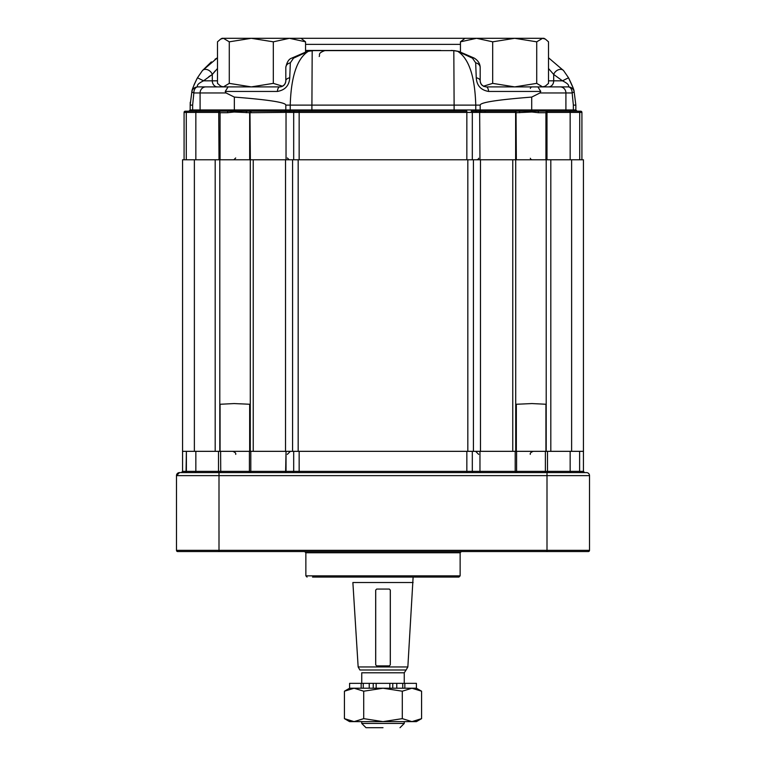 <?xml version="1.0" encoding="UTF-8"?>
<svg xmlns="http://www.w3.org/2000/svg" width="766" height="766" viewBox="0 0 766 766"><rect width="100%" height="100%" fill="white"/><g stroke="black" fill="none" stroke-linecap="round" stroke-linejoin="round"><path stroke-width="1.15" d="M179.522 472.593L586.478 472.593L584.563 472.593L583.443 471.377L583.443 451.337L571.618 451.337L583.443 451.337L583.443 159.778L583.443 471.377L584.563 472.593L586.478 472.593A3.035 3.035 0 0 1 589.514 475.629A3.035 3.035 0 0 0 586.478 472.593L179.522 472.593L181.437 472.593L179.522 472.593L181.437 472.593L182.557 471.377L182.557 451.337L571.618 451.337L512.76 451.337L512.76 159.778L515.719 159.778L515.719 451.337L515.719 159.778L583.443 159.778L571.618 159.778L571.618 451.337L571.618 159.778L550.811 159.778L550.811 451.337L550.811 159.778L480.483 159.778L512.76 159.778L512.76 451.337L253.24 451.337L253.24 159.778L480.483 159.778L480.483 451.337L480.483 159.778L473.426 159.778L473.426 451.337L473.426 159.778L467.825 159.778L467.825 451.337L467.825 159.778L298.175 159.778L298.175 451.337L298.175 159.778L292.574 159.778L292.574 451.337L292.574 159.778L285.517 159.778L285.517 451.337L285.517 159.778L219.794 159.778L219.794 451.337L253.24 451.337L253.24 159.778L219.794 159.778L219.794 451.337L182.557 451.337L182.557 159.778L219.794 159.778L215.189 159.778L215.189 451.337L215.189 159.778L194.373 159.778L194.373 451.337L194.373 159.778L182.557 159.778L182.557 471.377L181.437 472.593L179.522 472.593L176.486 475.629A3.035 3.035 0 0 1 179.522 472.593L176.486 475.629A3.035 3.035 0 0 1 179.522 472.593A3.035 3.035 0 0 0 176.486 475.629L218.999 475.629L218.999 472.593L218.999 475.629L547.001 475.629L547.001 472.593L547.001 475.629L589.514 475.629L589.514 550.342A1.216 1.216 0 0 1 588.298 551.558L177.702 551.558A1.216 1.216 0 0 1 176.486 550.342L177.702 551.558A1.216 1.216 0 0 1 176.486 550.342L176.486 475.629A3.035 3.035 0 0 1 179.522 472.593M516.59 451.337L545.382 451.337L516.59 451.337L516.59 471.377A1.216 0.977 -90 0 0 517.567 472.593A1.216 0.977 -90 0 1 516.59 471.377L516.59 451.337M220.618 451.337L249.41 451.337L220.618 451.337L220.742 472.593L220.618 451.337M566.735 551.558L177.702 551.558A1.216 1.216 0 0 1 176.486 550.342L177.702 551.558A1.216 1.216 0 0 1 176.486 550.342L176.486 475.629L589.514 475.629L589.514 550.342A1.216 1.216 0 0 1 588.298 551.558L566.735 551.558M183.773 551.558L177.702 551.558L183.773 551.558M312.538 577.066L458.93 577.066L312.538 577.066M421.578 718.642L411.936 721.629L402.294 718.642L402.294 691.2L411.936 688.222L421.578 691.2L421.578 718.642L411.936 721.629L383 721.629L402.294 718.642L402.294 691.2L411.936 688.222L383 688.222L402.294 691.2L383 688.222L349.593 688.222L344.432 691.2L354.074 688.222L363.716 691.2L383 688.222L349.593 688.222L349.593 683.358L361.159 683.358L349.593 683.358L349.593 688.222L344.432 691.2L354.074 688.222L363.716 691.2L383 688.222L402.744 688.222L402.744 683.358L361.159 683.358L361.159 688.222L363.256 688.222L361.159 688.222L361.159 683.358L363.256 683.358L363.256 688.222L363.256 683.358L369.231 683.358L369.231 688.222L369.231 683.358L373.233 683.358L373.233 688.222L373.233 683.358L376.163 683.358L376.163 688.222L376.163 683.358L389.837 683.358L389.837 688.222L389.837 683.358L392.767 683.358L392.767 688.222L392.767 683.358L396.769 683.358L396.769 688.222L396.769 683.358L402.744 683.358L402.744 688.222L411.936 688.222L421.578 691.2L421.578 718.642L416.407 721.629L411.936 721.629L402.294 718.642L383 721.629L354.074 721.629L344.432 718.642L344.432 691.2L344.432 718.642L354.074 721.629L349.593 721.629L344.432 718.642L349.593 721.629L354.074 721.629L363.716 718.642L363.716 691.2L363.716 718.642L383 721.629L354.074 721.629L363.716 718.642L383 721.629L416.407 721.629L421.578 718.642M390.315 590.49L390.315 662.37L390.315 590.49M352.877 582.533L413.123 582.533L352.877 582.533L358.153 666.956L407.847 666.956L413.123 577.066L407.847 666.956L358.153 666.956L352.877 582.533M375.685 590.49L375.685 662.37L375.685 590.49M359.905 670.001L406.095 670.001L407.847 666.956L406.095 670.001L359.905 670.001L358.153 666.956L359.905 670.001M416.407 688.222L411.936 688.222L416.407 688.222L421.578 691.2L416.407 688.222L416.407 683.358L402.744 683.358L404.841 683.358L404.841 688.222L404.841 683.358L416.407 683.358L416.407 688.222M376.68 589.064L375.713 590.059L375.713 664.898L376.68 665.893L389.32 665.893L390.287 664.898L390.287 590.059L389.32 589.064L376.68 589.064L375.713 590.059L375.713 664.898L376.68 665.893L389.32 665.893L390.287 664.898L390.287 590.059L389.32 589.064L376.68 589.064M383 727.7L365.995 727.7L361.744 723.449L383 723.449L361.744 723.449L361.744 721.629L361.744 723.449L365.995 727.7L383 727.7M404.257 723.449L383 723.449L404.257 723.449L404.257 721.629L404.257 723.449L400.005 727.7L404.257 723.449M525.735 38.3L483.222 38.3M282.778 38.3L240.265 38.3M536.717 41.824L542.615 38.3L545.354 39.104L548.513 41.824L548.513 83.37L545.354 86.089L542.615 86.893L536.717 83.37L536.717 41.824L514.695 38.3L532.399 38.3M273.318 41.824L273.318 83.37L251.305 86.893L229.283 83.37L229.283 41.824L251.305 38.3L273.318 41.824L289.433 38.3L305.557 41.824L301 38.3L289.433 38.3L465 38.3L460.443 41.824L460.443 51.887M427.169 50.451L440.699 50.451M573.361 105.114L573.361 109.969L575.85 109.969L575.85 105.114L573.361 105.114L572.154 92.964A6.071 1.254 -14.5 0 0 574.117 91.451L575.85 105.114L574.117 91.451C574.117 89.986 572.259 85.428 568.525 77.778L572.978 87.63M568.525 77.778L563.604 70.635L568.525 77.778L562.464 80.823L568.525 77.778M548.513 57.776L563.604 70.635A6.071 4.357 140.9 0 0 558.318 69.802A6.071 4.357 140.9 0 0 553.703 74.465L548.513 68.519L553.703 74.465L553.703 80.823A6.071 5.18 -90 0 1 548.523 86.893L568.228 86.893A6.071 3.926 90 0 1 572.154 92.964L539.953 92.964L540.767 91.451L537.895 86.893L568.228 86.893L548.523 86.893M277.349 91.451L225.233 91.451L228.105 86.893L279.743 86.893A6.071 2.47 90 0 0 277.349 91.451C285.105 90.11 289.232 85.562 289.749 77.778A6.071 3.246 180 0 0 285.814 80.823C285.488 84.337 283.458 86.357 279.743 86.893A6.071 6.071 0 0 0 285.814 80.823L285.814 67.532C286.819 62.18 288.811 59.049 291.76 58.111L307.204 51.427L314.883 50.451L305.557 50.451L429.898 50.451M217.487 68.519L212.297 74.465L203.536 80.823L197.475 77.778L202.396 70.635L197.475 77.778C193.741 85.419 191.883 89.976 191.883 91.451A6.071 6.071 0 0 1 197.772 86.893C196.489 85.352 198.413 83.322 203.536 80.823L204.283 80.191M208.706 76.811L210.449 75.633M235.708 110.821L227.694 111.185L227.521 112.707L234.099 112.018L249.659 112.707L249.659 159.778L286.034 159.778L286.034 112.363L249.659 112.707L249.965 111.855L250.367 159.778M190.217 102.328L190.15 109.969L188.934 111.185L251.2 111.185L250.788 112.401M219.823 111.683A1.216 0.565 132.3 0 0 219.009 112.497L220.072 112.707L220.072 159.778L184.079 159.778L184.079 112.401A1.216 1.216 0 0 1 185.295 111.185L197.034 111.185A1.216 1.178 90 0 0 195.847 112.401L218.731 112.401A1.216 0.709 -90 0 1 219.449 111.185L220.072 112.707L227.521 112.707M579.718 159.778L581.921 159.778L581.921 112.401L579.718 112.401L579.718 159.778L286.034 159.778M220.072 159.778L249.659 159.778M228.105 86.893L205.805 86.893A6.071 5.707 -90 0 0 200.089 92.964L193.846 92.964L192.639 105.114L190.15 105.114L191.883 91.451A6.071 1.254 -165.5 0 0 193.846 92.964A6.071 3.926 -90 0 1 197.772 86.893L217.477 86.893A6.071 5.18 90 0 1 212.297 80.823L212.297 74.465A6.071 4.357 -140.9 0 0 207.682 69.802A6.071 4.357 -140.9 0 0 202.396 70.635L217.487 57.776L215.016 59.279M211.359 61.883L202.396 70.635M194.009 84.94L197.015 78.592M192.639 105.114L192.639 109.969L189.69 111.166M574.117 91.451A6.071 6.071 0 0 0 568.228 86.893L560.195 86.893A6.071 5.707 90 0 1 565.911 92.964L565.911 109.969L573.361 109.969L577.066 111.185L575.85 109.969L576.042 110.62M573.361 109.969L577.066 111.185M198.949 111.185A1.216 1.139 90 0 0 200.089 109.969L190.15 109.969L189.978 110.591M229.283 41.824L223.385 38.3L220.646 39.104L217.487 41.824L217.487 83.37L220.646 86.089L223.385 86.893L251.305 86.893M229.283 83.37L223.385 86.893M282.539 86.204L273.318 83.37M305.557 41.824L305.557 51.887M220.646 39.104L222.035 38.3L289.433 38.3M460.443 41.824L476.567 38.3L492.682 41.824L492.682 83.37L483.461 86.204M465 38.3L514.695 38.3L492.682 41.824M536.717 83.37L514.695 86.893L492.682 83.37M514.695 38.3L543.965 38.3L545.354 39.104M537.895 86.893L486.257 86.893C482.542 86.357 480.512 84.327 480.186 80.823A6.071 3.246 180 0 0 476.251 77.778C476.787 85.581 480.914 90.139 488.651 91.451A6.071 2.47 -90 0 0 486.257 86.893L542.615 86.893M333.631 50.451L339.702 50.451M311.561 50.633A6.071 4.816 84.1 0 1 312.183 50.613L453.817 50.613A6.071 4.816 -84.1 0 1 454.439 50.633L451.117 50.451M531.834 110.879L530.292 110.821M515.633 159.778L515.633 112.535L514.8 111.185L516.341 112.707L531.939 112.018L538.479 112.707L538.307 111.185L534.706 111.041M516.035 111.855L516.341 159.778M472.316 159.778L472.316 112.401A1.216 1.092 90 0 0 471.224 111.185L546.551 111.185A1.216 0.709 90 0 1 547.269 112.401L545.928 112.707L545.928 159.778M519.779 112.707A1.522 1.063 -90 0 0 518.706 111.185M546.991 159.778L546.991 112.497A1.216 0.565 -132.3 0 0 546.177 111.683L546.551 111.185L580.705 111.185A1.216 1.216 0 0 1 581.921 112.401A1.216 1.216 0 0 0 580.705 111.185L579.383 111.185L579.718 112.401L547.269 112.401M546.177 111.683L545.928 112.707L538.479 112.707M251.2 111.185L281.132 111.185L251.2 111.185L249.965 111.855M247.294 111.185A1.522 1.063 90 0 0 246.221 112.707M219.009 159.778L218.731 112.401M514.8 111.185L484.868 111.185L485.28 112.401L476.136 112.401A1.216 0.756 90 0 0 475.38 111.185M476.136 112.401L466.839 112.401L466.839 111.185L290.62 111.185A1.216 0.756 90 0 0 289.864 112.401L286.034 112.363L286.36 111.166L294.776 111.185A1.216 1.092 90 0 0 293.684 112.401L299.161 112.401L299.161 111.185M280.72 112.401L281.132 111.185L286.36 111.166M219.449 111.185L197.034 111.185M234.099 112.018A1.522 0.488 84.5 0 1 234.166 110.879A1.216 0.507 90 0 0 234.339 109.969L285.814 109.969L285.048 112.372M476.251 77.778L475.676 62.831L472.469 58.159L457.723 51.332C468.907 58.522 474.92 76.456 475.763 105.114L480.186 105.114L480.186 109.969L480.943 112.372M212.306 74.436L215.198 70.884M225.233 91.451L226.047 92.964L234.339 97.091C268.56 99.752 285.718 102.424 285.814 105.114L290.237 105.114L290.237 109.969L285.814 109.969L285.814 105.114M307.204 51.427A6.071 4.433 75.6 0 1 308.277 51.332L293.531 58.159L290.324 62.831L289.749 77.778M311.886 111.185L312.183 50.613L308.277 51.332C297.093 58.522 291.08 76.456 290.237 105.114L454.114 105.114L454.114 109.969L290.237 109.969A1.216 0.498 90 0 1 289.797 111.185A1.216 0.689 91.2 0 0 289.146 112.391M291.76 58.111A6.071 2.844 60.1 0 1 293.531 58.159M285.814 67.532A6.071 4.864 0 0 1 290.324 62.831M568.228 86.893C569.511 85.352 567.587 83.322 562.464 80.823L553.703 74.465M476.854 112.391A1.216 0.689 88.8 0 0 476.203 111.185A1.216 0.498 90 0 1 475.763 109.969L475.763 105.114L454.114 105.114L453.817 50.613L457.723 51.332A6.071 4.433 -75.6 0 1 458.796 51.427L454.439 50.633M475.676 62.831A6.071 4.864 0 0 1 480.186 67.532L480.186 80.823A6.071 6.071 0 0 0 480.521 82.805M480.655 83.159A6.071 6.071 0 0 0 482.408 85.514M483.269 86.108A6.071 6.071 0 0 0 484.016 86.462M472.469 58.159A6.071 2.844 -60.1 0 1 474.24 58.111L458.796 51.427M480.186 105.114C480.282 102.424 497.46 99.752 531.709 97.091L531.709 109.969A1.216 0.507 -90 0 0 531.882 110.879A1.522 0.479 -84.4 0 1 531.939 112.018M539.953 92.964L531.709 97.091M181.437 472.593L182.557 471.377L181.437 472.593M583.443 471.377L584.563 472.593L583.443 471.377L579.613 471.377L579.613 451.337L579.613 471.377L570.153 471.377L570.153 451.337L570.153 471.377A1.216 1.178 -90 0 0 571.331 472.593A1.216 1.178 -90 0 1 570.153 471.377L547.489 471.377L547.489 451.337L547.489 471.377A1.216 0.718 -90 0 0 548.207 472.593A1.216 0.718 -90 0 1 547.489 471.377L579.613 471.377L579.958 472.593L579.613 471.377L583.443 471.377M545.928 451.337L516.341 451.337L516.341 404.257L531.939 403.567L545.928 404.257L545.928 451.337M220.072 451.337L249.659 451.337L249.659 404.257L234.099 403.567L220.072 404.257L220.072 451.337M460.136 552.765L305.864 552.765L304.648 551.558L305.864 552.765L305.864 575.85L460.136 575.85L458.93 577.066L460.136 575.85L305.864 575.85L307.07 577.066L305.864 575.85L305.864 552.765L460.136 552.765L461.352 551.558L460.136 552.765L460.136 575.85L460.136 552.765M182.557 471.377L186.387 471.377L186.387 451.337L186.042 472.593L186.387 471.377L195.847 471.377L195.847 451.337L195.847 471.377L218.511 471.377L218.511 451.337L218.511 471.377L249.41 471.377L249.41 451.337L249.41 471.377L250.798 471.377L250.798 451.337L250.798 471.377L286.034 471.377L286.034 451.337L285.613 472.593L286.034 471.377L293.684 471.377L293.684 451.337L293.684 471.377L299.161 471.377L299.161 451.337L299.161 471.377L466.839 471.377L466.839 451.337L466.839 471.377L472.316 471.377L472.316 451.337L472.316 471.377A1.216 1.092 -90 0 0 473.417 472.593A1.216 1.092 -90 0 1 472.316 471.377L479.966 471.377L479.966 451.337L479.966 471.377L515.202 471.377L515.202 451.337L515.202 471.377L545.382 471.377L545.382 451.337L545.382 471.377L547.489 471.377L545.382 471.377L545.258 472.593L545.382 471.377L515.202 471.377L515.614 472.593L515.202 471.377L479.966 471.377L480.387 472.593L479.966 471.377L466.839 471.377L466.839 472.593L466.839 471.377L299.161 471.377L299.161 472.593L299.161 471.377L293.684 471.377A1.216 1.092 -90 0 1 292.583 472.593A1.216 1.092 -90 0 0 293.684 471.377L250.798 471.377L250.386 472.593L250.798 471.377L249.41 471.377A1.216 0.977 -90 0 1 248.433 472.593A1.216 0.977 -90 0 0 249.41 471.377L218.511 471.377A1.216 0.718 -90 0 1 217.793 472.593A1.216 0.718 -90 0 0 218.511 471.377L195.847 471.377A1.216 1.178 -90 0 1 194.669 472.593A1.216 1.178 -90 0 0 195.847 471.377L182.557 471.377M547.001 550.342L547.001 551.558L547.001 550.342L176.486 550.342L218.999 550.342L218.999 475.629L218.999 551.558L218.999 550.342L547.001 550.342L547.001 475.629L547.001 550.342L589.514 550.342L547.001 550.342M361.744 672.787L404.257 672.787L404.257 683.358L404.257 672.787L406.095 670.001L404.257 672.787L361.744 672.787L361.744 683.358L361.744 672.787M546.206 159.778L546.206 451.337L546.206 159.778M250.281 159.778L250.281 451.337L250.281 159.778M460.443 44.371L305.557 44.371M186.282 159.778L186.282 112.401L184.079 112.401M203.536 80.823L217.487 80.823M568.966 111.185A1.216 1.178 90 0 1 570.153 112.401L570.153 159.778M479.64 111.166L479.966 159.778M466.839 159.778L466.839 112.401L299.161 112.401L299.161 159.778M289.864 112.401L293.684 112.401L293.684 159.778M186.617 111.185L186.282 112.401L195.847 112.401L195.847 159.778M234.339 97.091L234.339 109.969L200.089 109.969L200.089 92.964L226.047 92.964M454.114 111.185L454.114 109.969L565.911 109.969A1.216 1.139 -90 0 0 567.051 111.185M562.464 80.823L548.513 80.823M540.767 91.451L488.651 91.451M515.212 112.401L485.28 112.401M530.292 454.372C529.909 453.233 530.915 452.218 533.327 451.337C530.915 452.218 529.909 453.233 530.292 454.372M478.664 454.372L475.629 451.337L478.664 454.372M287.336 454.372L290.371 451.337L287.336 454.372M235.708 454.372C236.091 453.233 235.085 452.218 232.673 451.337C235.085 452.218 236.091 453.233 235.708 454.372M530.321 88.406L530.618 87.669M531.058 87.228L532.121 86.893M222.035 86.893L220.646 86.089M543.965 86.893L545.354 86.089M235.708 157.959L233.879 159.778M287.336 157.959L289.155 159.778M478.635 158.265L478.338 159.002M477.907 159.443L476.845 159.778M530.321 158.265L530.618 159.002M531.058 159.443L532.121 159.778M319.221 56.521C320.312 54.846 317.028 53.342 325.301 50.451M480.186 67.532C480.09 63.683 478.108 60.543 474.24 58.111"/></g></svg>
